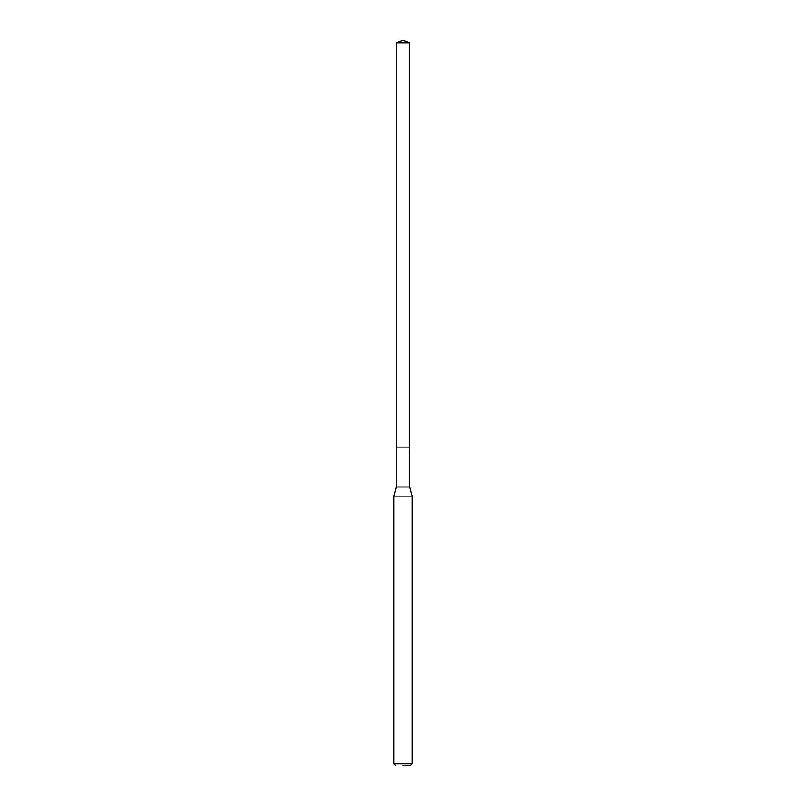 <?xml version="1.0" encoding="UTF-8"?>
<svg xmlns="http://www.w3.org/2000/svg" width="806" height="806" viewBox="0 0 806 806"><rect width="100%" height="100%" fill="white"/><g stroke="black" fill="none" stroke-linecap="round" stroke-linejoin="round"><path stroke-width="1.21" d="M409.74 42.748L396.26 42.748L396.26 447.108L409.74 447.108L396.26 447.108L396.26 42.748L403 40.3L409.74 42.748L409.74 486.985L412.188 496.123L393.812 496.123L393.812 763.866L412.188 763.866L412.188 496.123M403 765.7L410.355 765.7L403 765.7M393.812 496.123L396.26 486.985L409.74 486.985M403 40.3L396.26 42.748M410.355 765.7L412.188 763.866M395.645 765.7L393.812 763.866M396.26 486.985L396.26 447.108"/></g></svg>
